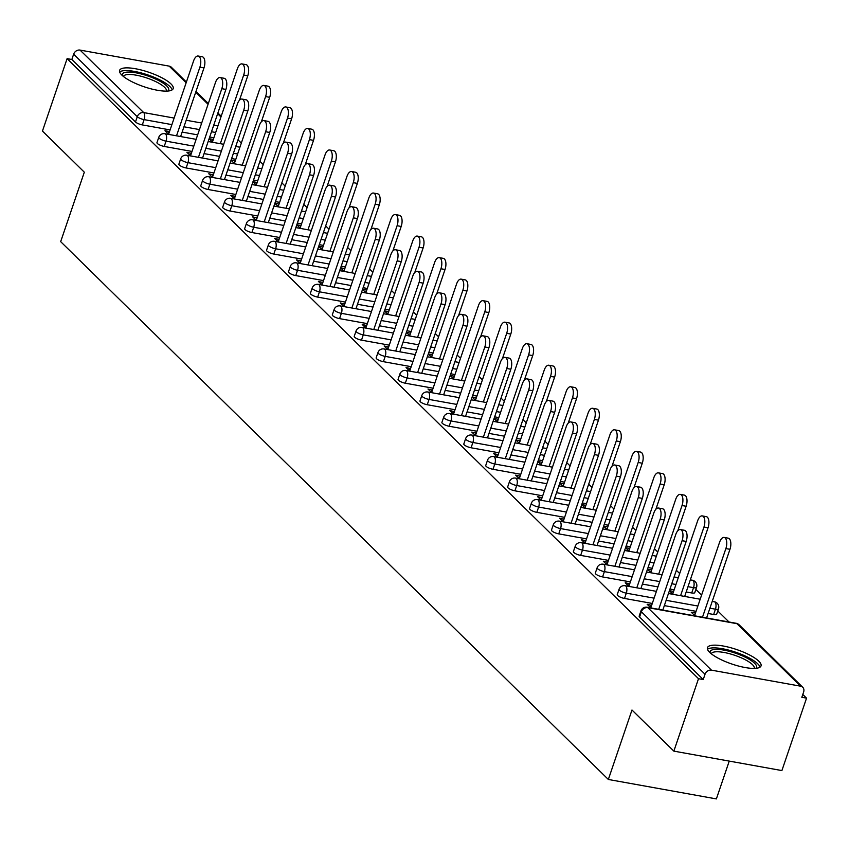 <?xml version="1.0" encoding="UTF-8"?>
<svg xmlns="http://www.w3.org/2000/svg" width="849" height="849" viewBox="0 0 849 849"><rect width="100%" height="100%" fill="white"/><g stroke="black" fill="none" stroke-linecap="round" stroke-linejoin="round"><path stroke-width="1.27" d="M758.815 661.201A28.304 7.63 18.8 0 0 729.853 647.49A28.304 7.63 18.8 0 0 707.45 647.66A28.304 7.63 18.8 0 0 709.668 652.361A28.304 7.63 18.8 0 0 738.63 666.072A28.304 7.63 18.8 0 0 761.033 665.903A28.304 7.63 18.8 0 0 758.815 661.201M170.967 83.913A28.304 7.63 18.8 0 0 142.006 70.202A28.304 7.63 18.8 0 0 119.603 70.371A28.304 7.63 18.8 0 0 121.832 75.073A28.304 7.63 18.8 0 0 150.793 88.784A28.304 7.63 18.8 0 0 173.185 88.614A28.304 7.63 18.8 0 0 170.967 83.913M729.249 761.097L716.376 798.909L608.34 779.467L60.672 241.647L84.316 172.188L42.45 131.075L67.103 58.645L71.836 59.494L135.479 121.991L137.283 116.706L73.63 54.198L71.836 59.494M806.55 698.143L801.827 697.294L803.632 691.999A5.444 4.574 134.5 0 0 802.719 687.266A5.444 4.574 134.5 0 0 800.586 686.183L711.451 670.148A5.444 4.574 134.5 0 0 705.031 674.255L703.227 679.55L698.504 678.701L673.851 751.132L781.897 770.574L806.55 698.143L802.793 694.45M729.004 621.988L717.776 610.962M701.603 595.075L695.862 589.439M679.688 573.553L676.356 570.284M657.763 552.03L654.441 548.762M635.848 530.508L632.526 527.24M613.933 508.986L610.601 505.717M592.008 487.453L588.686 484.185M570.093 465.931L566.771 462.663M548.178 444.409L544.846 441.14M526.263 422.887L522.931 419.618M504.338 401.365L501.016 398.096M482.423 379.832L479.101 376.574M460.508 358.31L457.176 355.041M438.593 336.788L435.261 333.519M416.668 315.266L413.346 311.997M394.753 293.743L391.431 290.475M372.838 272.211L369.506 268.953M350.913 250.688L347.591 247.42M328.998 229.166L325.676 225.898M307.083 207.644L303.751 204.376M285.168 186.122L281.836 182.853M263.243 164.6L259.921 161.331M241.328 143.067L238.007 139.809M73.63 54.198A5.444 4.574 -45.5 0 1 80.05 50.091L169.195 66.126A5.444 4.574 -45.5 0 1 171.318 67.209L186.398 82.024M673.851 751.132L631.985 710.019L608.34 779.467M698.504 678.701L67.103 58.645M168.696 134.407L164.961 130.735L169.057 131.468L168.219 133.93M212.452 141.995L209.119 138.727L213.163 139.406L212.324 141.868M713.648 614.485L715.442 609.189A5.444 1.465 -161.2 0 0 718.487 608.871L716.694 614.167A5.444 1.465 -161.2 0 1 713.648 614.485L708.119 613.487M696.074 611.322L664.332 605.613M652.287 603.448L624.503 598.439A5.444 1.465 -161.2 0 1 617.669 595.52A5.444 1.465 -161.2 0 1 617.244 594.618L619.038 589.323A5.444 1.465 -161.2 0 0 619.473 590.235A5.444 1.465 18.8 0 0 626.307 593.154L624.503 598.439M703.227 679.55L639.584 617.043A5.444 1.465 -161.2 0 1 639.159 616.141L640.963 610.856A5.444 1.465 -161.2 0 0 641.388 611.758L639.584 617.043M213.884 137.793L209.703 137.039M197.658 134.874L182.142 132.083M170.097 129.918L142.314 124.909A5.444 1.465 -161.2 0 1 135.479 121.991M629.714 583.857L625.235 582.743L628.971 586.415M669.415 590.692L673.427 591.413L672.588 593.875M669.394 590.734L672.726 594.003M652.234 568.278L648.052 567.525M636.007 565.349L620.492 562.558M608.446 560.393L580.663 555.395A5.444 1.465 -161.2 0 1 573.828 552.476A5.444 1.465 -161.2 0 1 573.404 551.574L575.208 546.278A5.444 1.465 -161.2 0 0 575.633 547.181A5.444 1.465 18.8 0 0 582.467 550.099L580.663 555.395M585.874 540.802L581.395 539.699L585.141 543.36M625.575 547.647L629.597 548.369L628.759 550.831M625.564 547.69L628.886 550.959M608.404 525.223L604.212 524.47M592.178 522.305L576.662 519.514M564.617 517.349L536.833 512.35A5.444 1.465 -161.2 0 1 529.999 509.432A5.444 1.465 -161.2 0 1 529.574 508.519L531.368 503.234A5.444 1.465 -161.2 0 0 531.803 504.136A5.444 1.465 18.8 0 0 538.627 507.055L536.833 512.35M542.044 497.758L537.566 496.644L541.301 500.316M581.735 504.593L585.757 505.314L584.919 507.776M581.724 504.635L585.046 507.904M564.564 482.179L560.382 481.425M548.337 479.261L532.822 476.469M520.777 474.294L492.993 469.295A5.444 1.465 -161.2 0 1 486.159 466.377A5.444 1.465 -161.2 0 1 485.734 465.475L487.538 460.179A5.444 1.465 -161.2 0 0 487.963 461.092A5.444 1.465 18.8 0 0 494.797 464.01L492.993 469.295M498.204 454.703L493.725 453.599L497.461 457.271M537.905 461.548L541.927 462.27L541.089 464.732M537.884 461.591L541.216 464.859M520.734 439.124L516.542 438.381M504.508 436.206L488.992 433.414M476.947 431.25L449.163 426.251A5.444 1.465 -161.2 0 1 442.329 423.333A5.444 1.465 -161.2 0 1 441.904 422.431L443.698 417.135A5.444 1.465 -161.2 0 0 444.133 418.037A5.444 1.465 18.8 0 0 450.957 420.955L449.163 426.251M454.374 411.659L449.896 410.545L453.631 414.216M494.065 418.493L498.087 419.226L497.249 421.688M494.054 418.546L497.376 421.815M476.894 396.08L472.713 395.326M460.667 393.161L445.152 390.37M433.107 388.205L405.323 383.207A5.444 1.465 -161.2 0 1 398.489 380.278A5.444 1.465 -161.2 0 1 398.064 379.376L399.868 374.091A5.444 1.465 -161.2 0 0 400.293 374.993A5.444 1.465 18.8 0 0 407.127 377.911L405.323 383.207M410.534 368.615L406.055 367.5L409.791 371.172M453.546 378.76L450.214 375.491L454.257 376.171L453.419 378.633M433.054 353.035L428.872 352.282M416.827 350.117L401.322 347.326M389.277 345.15L361.483 340.152A5.444 1.465 -161.2 0 1 354.659 337.233A5.444 1.465 -161.2 0 1 354.224 336.331L356.028 331.036A5.444 1.465 -161.2 0 0 356.453 331.938A5.444 1.465 18.8 0 0 363.287 334.867L361.483 340.152M366.694 325.56L362.226 324.456L365.961 328.117M406.395 332.405L410.417 333.126L409.579 335.588M406.384 332.447L409.706 335.716M389.224 309.981L385.043 309.227M372.998 307.062L357.482 304.271M345.437 302.106L317.653 297.108A5.444 1.465 -161.2 0 1 310.819 294.189A5.444 1.465 -161.2 0 1 310.394 293.287L312.199 287.991A5.444 1.465 -161.2 0 0 312.623 288.893A5.444 1.465 18.8 0 0 319.457 291.812L317.653 297.108M322.864 282.515L318.386 281.401L322.121 285.073M362.565 289.35L366.577 290.071L365.739 292.534M362.544 289.403L365.877 292.661M345.384 266.936L341.202 266.183M329.157 264.018L313.652 261.227M301.607 259.062L273.813 254.053A5.444 1.465 -161.2 0 1 266.989 251.134A5.444 1.465 -161.2 0 1 266.554 250.232L268.358 244.947A5.444 1.465 -161.2 0 0 268.783 245.849A5.444 1.465 18.8 0 0 275.617 248.768L273.813 254.053M279.024 239.471L274.556 238.357L278.292 242.029M318.725 246.306L322.747 247.027L321.909 249.489M318.715 246.348L322.036 249.617M301.554 223.892L297.373 223.138M285.328 220.963L269.812 218.172M257.767 216.007L229.983 211.008A5.444 1.465 -161.2 0 1 223.149 208.09A5.444 1.465 -161.2 0 1 222.725 207.188L224.529 201.892A5.444 1.465 -161.2 0 0 224.953 202.794A5.444 1.465 18.8 0 0 231.788 205.713L229.983 211.008M235.194 196.416L230.716 195.312L234.451 198.974M274.896 203.261L278.907 203.983L278.069 206.445M274.874 203.304L278.207 206.572M257.714 180.837L253.533 180.084M241.487 177.919L225.972 175.127M213.937 172.963L186.143 167.964A5.444 1.465 -161.2 0 1 179.309 165.046A5.444 1.465 -161.2 0 1 178.884 164.133L180.688 158.848A5.444 1.465 -161.2 0 0 181.113 159.75A5.444 1.465 18.8 0 0 187.947 162.668L186.143 167.964M191.354 153.372L186.886 152.258L190.622 155.929M231.055 160.206L235.077 160.928L234.239 163.39M231.045 160.259L234.366 163.517M235.799 159.315L231.618 158.561M219.573 156.396L204.057 153.605M192.012 151.44L164.228 146.442A5.444 1.465 -161.2 0 1 157.394 143.513A5.444 1.465 -161.2 0 1 156.969 142.611L158.774 137.326A5.444 1.465 -161.2 0 0 159.198 138.228A5.444 1.465 18.8 0 0 166.033 141.146L164.228 146.442M252.97 181.728L256.992 182.461L256.154 184.923M252.96 181.782L256.281 185.05M213.279 174.894L208.801 173.78L212.537 177.452M279.639 202.359L275.447 201.616M263.402 199.441L247.897 196.65M235.852 194.485L208.069 189.486A5.444 1.465 -161.2 0 1 201.234 186.568A5.444 1.465 -161.2 0 1 200.81 185.666L202.603 180.37A5.444 1.465 -161.2 0 0 203.038 181.272A5.444 1.465 18.8 0 0 209.862 184.191L208.069 189.486M296.81 224.783L300.833 225.505L299.994 227.967M296.789 224.826L300.122 228.094M257.109 217.938L252.631 216.835L256.366 220.507M323.469 245.414L319.288 244.661M307.242 242.496L291.727 239.705M279.682 237.529L251.898 232.53A5.444 1.465 -161.2 0 1 245.064 229.612A5.444 1.465 -161.2 0 1 244.639 228.71L246.443 223.414A5.444 1.465 -161.2 0 0 246.868 224.327A5.444 1.465 18.8 0 0 253.702 227.245L251.898 232.53M340.64 267.828L344.662 268.549L343.824 271.011M340.629 267.87L343.951 271.139M300.949 260.993L296.471 259.879L300.206 263.551M367.309 288.458L363.117 287.705M351.083 285.54L335.567 282.749M323.522 280.584L295.739 275.585A5.444 1.465 -161.2 0 1 288.904 272.667A5.444 1.465 -161.2 0 1 288.48 271.754L290.273 266.469A5.444 1.465 -161.2 0 0 290.708 267.371A5.444 1.465 18.8 0 0 297.532 270.29L295.739 275.585M384.48 310.883L388.502 311.604L387.664 314.066M384.47 310.925L387.791 314.194M344.779 304.038L340.3 302.934L344.047 306.595M411.139 331.513L406.958 330.76M394.912 328.584L379.397 325.793M367.352 323.628L339.568 318.63A5.444 1.465 -161.2 0 1 332.734 315.711A5.444 1.465 -161.2 0 1 332.309 314.809L334.113 309.514A5.444 1.465 -161.2 0 0 334.538 310.416A5.444 1.465 18.8 0 0 341.372 313.334L339.568 318.63M428.321 353.927L432.332 354.649L431.494 357.111M428.299 353.969L431.632 357.238M388.619 347.092L384.141 345.978L387.876 349.65M454.979 374.558L450.798 373.804M438.753 371.639L423.237 368.848M411.192 366.683L383.408 361.674A5.444 1.465 -161.2 0 1 376.574 358.756A5.444 1.465 -161.2 0 1 376.149 357.853L377.943 352.558A5.444 1.465 -161.2 0 0 378.378 353.471A5.444 1.465 18.8 0 0 385.213 356.389L383.408 361.674M472.15 396.971L476.172 397.693L475.334 400.155M472.14 397.024L475.461 400.282M432.449 390.137L427.981 389.022L431.716 392.694M498.809 417.602L494.627 416.848M482.582 414.683L467.067 411.892M455.032 409.727L427.238 404.729A5.444 1.465 -161.2 0 1 420.404 401.81A5.444 1.465 -161.2 0 1 419.979 400.898L421.783 395.613A5.444 1.465 -161.2 0 0 422.208 396.515A5.444 1.465 18.8 0 0 429.042 399.433L427.238 404.729M519.301 443.337L515.969 440.069L520.002 440.748L519.163 443.21M476.289 433.181L471.811 432.077L475.546 435.739M542.649 460.657L538.468 459.903M526.422 457.728L510.907 454.937M498.862 452.772L471.078 447.773A5.444 1.465 -161.2 0 1 464.244 444.855A5.444 1.465 -161.2 0 1 463.819 443.953L465.623 438.657A5.444 1.465 -161.2 0 0 466.048 439.559A5.444 1.465 18.8 0 0 472.882 442.478L471.078 447.773M559.82 483.07L563.842 483.792L563.004 486.254M559.809 483.113L563.131 486.381M520.119 476.236L515.651 475.122L519.386 478.794M586.479 503.701L582.297 502.948M570.252 500.783L554.747 497.992M542.702 495.827L514.908 490.818A5.444 1.465 -161.2 0 1 508.084 487.899A5.444 1.465 -161.2 0 1 507.649 486.997L509.453 481.712A5.444 1.465 -161.2 0 0 509.878 482.614A5.444 1.465 18.8 0 0 516.712 485.532L514.908 490.818M603.66 526.115L607.672 526.836L606.833 529.298M603.639 526.168L606.971 529.426M563.959 519.28L559.48 518.166L563.216 521.838M630.319 546.745L626.138 545.992M614.092 543.827L598.577 541.036M586.532 538.871L558.748 533.872A5.444 1.465 -161.2 0 1 551.914 530.954A5.444 1.465 -161.2 0 1 551.489 530.052L553.293 524.756A5.444 1.465 -161.2 0 0 553.718 525.658A5.444 1.465 18.8 0 0 560.552 528.577L558.748 533.872M647.49 569.17L651.512 569.891L650.674 572.353M647.479 569.212L650.801 572.481M607.788 562.325L603.321 561.221L607.056 564.893M691.723 592.963L693.527 587.667A5.444 1.465 -161.2 0 0 696.573 587.349L694.769 592.644A5.444 1.465 -161.2 0 1 691.723 592.963L686.194 591.965M674.148 589.8L669.967 589.047M657.922 586.882L642.417 584.091M630.372 581.915L602.578 576.917A5.444 1.465 -161.2 0 1 595.754 573.998A5.444 1.465 -161.2 0 1 595.319 573.096L597.123 567.801A5.444 1.465 -161.2 0 0 597.547 568.703A5.444 1.465 18.8 0 0 604.382 571.632L602.578 576.917M694.641 615.525L691.256 612.203L695.352 612.936L694.514 615.398M651.629 605.379L647.15 604.265L650.886 607.937M190.972 153L190.134 155.463M212.897 174.523L212.059 176.985M234.812 196.045L233.974 198.507M256.727 217.567L255.889 220.029M278.642 239.089L277.814 241.551M300.567 260.622L299.729 263.084M322.482 282.144L321.644 284.606M344.397 303.666L343.558 306.128M366.322 325.188L365.484 327.65M388.237 346.71L387.399 349.172M410.152 368.233L409.314 370.695M432.067 389.765L431.228 392.227M453.992 411.287L453.154 413.75M475.907 432.81L475.069 435.272M497.822 454.332L496.983 456.794M519.737 475.854L518.909 478.316M541.662 497.387L540.824 499.849M563.577 518.909L562.738 521.371M585.492 540.431L584.653 542.893M607.417 561.953L606.579 564.415M629.332 583.475L628.493 585.937M651.247 605.008L650.408 607.459M198.178 56.023L202.274 56.766A8.161 3.842 100.2 0 1 203.993 67.899L199.897 67.167A8.161 3.842 -79.8 0 0 198.178 56.023A8.161 3.842 -79.8 0 0 193.572 60.958L168.601 134.312M203.993 67.899L180.625 136.551M199.897 67.167L176.528 135.819M241.965 63.908L246.061 64.641A8.161 3.842 100.2 0 1 247.77 75.784L243.684 75.041A8.161 3.842 -79.8 0 0 241.965 63.908A8.161 3.842 -79.8 0 0 237.359 68.833L212.356 142.261M220.305 143.693L243.684 75.041M239.429 100.309L247.77 75.784M122.32 75.54A24.494 6.601 -161.2 0 1 139.586 73.566A24.494 6.601 -161.2 0 1 166.754 85.961A24.494 6.601 -161.2 0 1 167.89 91.055M166.393 91.13A22.679 6.113 18.8 0 0 166.404 91.098A22.679 6.113 18.8 0 0 164.621 87.341A22.679 6.113 18.8 0 0 141.412 76.346A22.679 6.113 18.8 0 0 123.466 76.484A22.679 6.113 18.8 0 0 123.455 76.506M172.145 89.877A28.123 7.577 18.8 0 0 169.906 86.534A28.123 7.577 18.8 0 0 143.354 73.523A28.123 7.577 18.8 0 0 119.656 72.006M710.167 652.828A24.494 6.601 -161.2 0 1 735.754 653.274A24.494 6.601 -161.2 0 1 755.737 668.333M754.241 668.407A22.679 6.113 18.8 0 0 754.241 668.386A22.679 6.113 18.8 0 0 735.022 655.386A22.679 6.113 18.8 0 0 711.313 653.772A22.679 6.113 18.8 0 0 711.303 653.794M759.993 667.165A28.123 7.577 18.8 0 0 736.115 652.361A28.123 7.577 18.8 0 0 707.504 649.294M220.093 77.546L224.189 78.288A8.161 3.842 100.2 0 1 225.908 89.421L221.812 88.689A8.161 3.842 -79.8 0 0 220.093 77.546A8.161 3.842 -79.8 0 0 215.487 82.48L190.516 155.834M225.908 89.421L202.54 158.073M221.812 88.689L198.443 157.341M242.018 99.068L246.114 99.811A8.161 3.842 100.2 0 1 247.823 110.954L243.727 110.211A8.161 3.842 -79.8 0 0 242.018 99.068A8.161 3.842 -79.8 0 0 237.412 104.002L212.441 177.356M247.823 110.954L224.454 179.595M243.727 110.211L220.358 178.863M263.933 120.6L268.029 121.333A8.161 3.842 100.2 0 1 269.738 132.476L265.652 131.733A8.161 3.842 -79.8 0 0 263.933 120.6A8.161 3.842 -79.8 0 0 259.327 125.525L234.356 198.878M269.738 132.476L246.369 201.128M265.652 131.733L242.273 200.385M285.848 142.123L289.944 142.855A8.161 3.842 100.2 0 1 291.663 153.998L287.567 153.255A8.161 3.842 -79.8 0 0 285.848 142.123A8.161 3.842 -79.8 0 0 281.242 147.047L256.271 220.4M291.663 153.998L268.295 222.65M287.567 153.255L264.198 221.907M307.773 163.645L311.859 164.377A8.161 3.842 100.2 0 1 313.578 175.52L309.482 174.788A8.161 3.842 -79.8 0 0 307.773 163.645A8.161 3.842 -79.8 0 0 303.157 168.58L278.185 241.933M313.578 175.52L290.209 244.172M309.482 174.788L286.113 243.43M263.88 85.431L267.976 86.163A8.161 3.842 100.2 0 1 269.695 97.306L265.599 96.563A8.161 3.842 -79.8 0 0 263.88 85.431A8.161 3.842 -79.8 0 0 259.274 90.355L234.282 163.783M242.23 165.215L265.599 96.563M261.343 121.832L269.695 97.306M285.795 106.953L289.891 107.685A8.161 3.842 100.2 0 1 291.61 118.828L287.514 118.085A8.161 3.842 -79.8 0 0 285.795 106.953A8.161 3.842 -79.8 0 0 281.189 111.877L256.196 185.305M264.145 186.738L287.514 118.085M283.258 143.354L291.61 118.828M307.72 128.475L311.816 129.207A8.161 3.842 100.2 0 1 313.525 140.35L309.429 139.618A8.161 3.842 -79.8 0 0 307.72 128.475A8.161 3.842 -79.8 0 0 303.114 133.41L278.111 206.838M286.06 208.26L309.429 139.618M305.173 164.876L313.525 140.35M329.635 149.997L333.731 150.74A8.161 3.842 100.2 0 1 335.44 161.872L331.354 161.14A8.161 3.842 -79.8 0 0 329.635 149.997A8.161 3.842 -79.8 0 0 325.029 154.932L300.026 228.36M307.975 229.792L331.354 161.14M327.098 186.398L335.44 161.872M351.55 171.519L355.646 172.262A8.161 3.842 100.2 0 1 357.365 183.395L353.269 182.662A8.161 3.842 -79.8 0 0 351.55 171.519A8.161 3.842 -79.8 0 0 346.944 176.454L321.951 249.882M329.9 251.315L353.269 182.662M349.013 207.92L357.365 183.395M329.688 185.167L333.784 185.91A8.161 3.842 100.2 0 1 335.493 197.042L331.397 196.31A8.161 3.842 -79.8 0 0 329.688 185.167A8.161 3.842 -79.8 0 0 325.082 190.102L300.111 263.455M335.493 197.042L312.124 265.695M331.397 196.31L308.028 264.962M373.475 193.052L377.561 193.784A8.161 3.842 100.2 0 1 379.28 204.927L375.184 204.185A8.161 3.842 -79.8 0 0 373.475 193.052A8.161 3.842 -79.8 0 0 368.859 197.976L343.866 271.404M351.815 272.837L375.184 204.185M370.928 229.453L379.28 204.927M351.603 206.689L355.699 207.432A8.161 3.842 100.2 0 1 357.418 218.564L353.322 217.832A8.161 3.842 -79.8 0 0 351.603 206.689A8.161 3.842 -79.8 0 0 346.997 211.624L322.026 284.977M357.418 218.564L334.039 287.217M353.322 217.832L329.953 286.484M395.39 214.574L399.486 215.306A8.161 3.842 100.2 0 1 401.195 226.45L397.099 225.707A8.161 3.842 -79.8 0 0 395.39 214.574A8.161 3.842 -79.8 0 0 390.784 219.498L365.781 292.926M373.73 294.359L397.099 225.707M392.854 250.975L401.195 226.45M373.518 228.222L377.614 228.954A8.161 3.842 100.2 0 1 379.333 240.097L375.237 239.354A8.161 3.842 -79.8 0 0 373.518 228.222A8.161 3.842 -79.8 0 0 368.912 233.146L343.941 306.5M379.333 240.097L355.964 308.739M375.237 239.354L351.868 308.007M417.305 236.096L421.401 236.829A8.161 3.842 100.2 0 1 423.12 247.972L419.024 247.239A8.161 3.842 -79.8 0 0 417.305 236.096A8.161 3.842 -79.8 0 0 412.699 241.031L387.706 314.459M395.655 315.881L419.024 247.239M414.768 272.497L423.12 247.972M395.443 249.744L399.529 250.476A8.161 3.842 100.2 0 1 401.248 261.619L397.152 260.876A8.161 3.842 -79.8 0 0 395.443 249.744A8.161 3.842 -79.8 0 0 390.837 254.668L365.855 328.022M401.248 261.619L377.879 330.272M397.152 260.876L373.783 329.529M439.22 257.618L443.316 258.361A8.161 3.842 100.2 0 1 445.035 269.494L440.939 268.762A8.161 3.842 -79.8 0 0 439.22 257.618A8.161 3.842 -79.8 0 0 434.614 262.553L409.621 335.981M417.57 337.414L440.939 268.762M436.683 294.019L445.035 269.494M417.358 271.266L421.454 271.998A8.161 3.842 100.2 0 1 423.163 283.142L419.077 282.409A8.161 3.842 -79.8 0 0 417.358 271.266A8.161 3.842 -79.8 0 0 412.752 276.19L387.781 349.555M423.163 283.142L399.794 351.794M419.077 282.409L395.698 351.051M461.145 279.141L465.231 279.883A8.161 3.842 100.2 0 1 466.95 291.016L462.854 290.284A8.161 3.842 -79.8 0 0 461.145 279.141A8.161 3.842 -79.8 0 0 456.539 284.075L431.536 357.503M439.485 358.936L462.854 290.284M458.598 315.541L466.95 291.016M439.273 292.788L443.369 293.531A8.161 3.842 100.2 0 1 445.088 304.664L440.992 303.931A8.161 3.842 -79.8 0 0 439.273 292.788A8.161 3.842 -79.8 0 0 434.667 297.723L409.696 371.077M445.088 304.664L421.72 373.316M440.992 303.931L417.623 372.584M483.06 300.673L487.156 301.406A8.161 3.842 100.2 0 1 488.865 312.549L484.779 311.806A8.161 3.842 -79.8 0 0 483.06 300.673A8.161 3.842 -79.8 0 0 478.454 305.598L453.451 379.025M461.4 380.458L484.779 311.806M480.523 337.074L488.865 312.549M461.187 314.31L465.284 315.053A8.161 3.842 100.2 0 1 467.003 326.186L462.907 325.454A8.161 3.842 -79.8 0 0 461.187 314.31A8.161 3.842 -79.8 0 0 456.582 319.245L431.61 392.599M467.003 326.186L443.634 394.838M462.907 325.454L439.538 394.106M504.975 322.196L509.071 322.928A8.161 3.842 100.2 0 1 510.79 334.071L506.694 333.328A8.161 3.842 -79.8 0 0 504.975 322.196A8.161 3.842 -79.8 0 0 500.369 327.12L475.376 400.548M483.325 401.98L506.694 333.328M502.438 358.596L510.79 334.071M483.113 335.833L487.209 336.575A8.161 3.842 100.2 0 1 488.918 347.719L484.821 346.976A8.161 3.842 -79.8 0 0 483.113 335.833A8.161 3.842 -79.8 0 0 478.507 340.767L453.536 414.121M488.918 347.719L465.549 416.36M484.821 346.976L461.453 415.628M526.889 343.718L530.986 344.45A8.161 3.842 100.2 0 1 532.705 355.593L528.609 354.85A8.161 3.842 -79.8 0 0 526.889 343.718A8.161 3.842 -79.8 0 0 522.284 348.642L497.291 422.07M505.24 423.502L528.609 354.85M524.353 380.119L532.705 355.593M505.028 357.365L509.124 358.098A8.161 3.842 100.2 0 1 510.843 369.241L506.747 368.498A8.161 3.842 -79.8 0 0 505.028 357.365A8.161 3.842 -79.8 0 0 500.422 362.29L475.451 435.643M510.843 369.241L487.464 437.893M506.747 368.498L483.368 437.15M548.815 365.24L552.911 365.972A8.161 3.842 100.2 0 1 554.62 377.115L550.523 376.383A8.161 3.842 -79.8 0 0 548.815 365.24A8.161 3.842 -79.8 0 0 544.209 370.175L519.206 443.603M527.155 445.025L550.523 376.383M546.268 401.641L554.62 377.115M526.942 378.887L531.039 379.62A8.161 3.842 100.2 0 1 532.758 390.763L528.662 390.02A8.161 3.842 -79.8 0 0 526.942 378.887A8.161 3.842 -79.8 0 0 522.337 383.812L497.365 457.165M532.758 390.763L509.389 459.415M528.662 390.02L505.293 458.672M570.73 386.762L574.826 387.505A8.161 3.842 100.2 0 1 576.545 398.637L572.449 397.905A8.161 3.842 -79.8 0 0 570.73 386.762A8.161 3.842 -79.8 0 0 566.124 391.697L541.121 465.125M549.07 466.557L572.449 397.905M568.193 423.163L576.545 398.637M548.868 400.41L552.954 401.142A8.161 3.842 100.2 0 1 554.673 412.285L550.577 411.553A8.161 3.842 -79.8 0 0 548.868 400.41A8.161 3.842 -79.8 0 0 544.251 405.344L519.28 478.698M554.673 412.285L531.304 480.937M550.577 411.553L527.208 480.194M592.644 408.284L596.741 409.027A8.161 3.842 100.2 0 1 598.46 420.159L594.364 419.427A8.161 3.842 -79.8 0 0 592.644 408.284A8.161 3.842 -79.8 0 0 588.039 413.219L563.046 486.647M570.995 488.079L594.364 419.427M590.108 444.685L598.46 420.159M570.783 421.932L574.879 422.675A8.161 3.842 100.2 0 1 576.588 433.807L572.491 433.075A8.161 3.842 -79.8 0 0 570.783 421.932A8.161 3.842 -79.8 0 0 566.177 426.867L541.206 500.22M576.588 433.807L553.219 502.459M572.491 433.075L549.123 501.727M614.57 429.817L618.656 430.549A8.161 3.842 100.2 0 1 620.375 441.692L616.278 440.949A8.161 3.842 -79.8 0 0 614.57 429.817A8.161 3.842 -79.8 0 0 609.953 434.741L584.961 508.169M592.91 509.602L616.278 440.949M612.023 466.218L620.375 441.692M592.698 443.454L596.794 444.197A8.161 3.842 100.2 0 1 598.513 455.329L594.417 454.597A8.161 3.842 -79.8 0 0 592.698 443.454A8.161 3.842 -79.8 0 0 588.092 448.389L563.12 521.742M598.513 455.329L575.134 523.982M594.417 454.597L571.048 523.249M636.485 451.339L640.581 452.071A8.161 3.842 100.2 0 1 642.29 463.214L638.193 462.472A8.161 3.842 -79.8 0 0 636.485 451.339A8.161 3.842 -79.8 0 0 631.879 456.263L606.876 529.691M614.825 531.124L638.193 462.472M633.948 487.74L642.29 463.214M614.612 464.987L618.709 465.719A8.161 3.842 100.2 0 1 620.428 476.862L616.332 476.119A8.161 3.842 -79.8 0 0 614.612 464.987A8.161 3.842 -79.8 0 0 610.006 469.911L585.035 543.264M620.428 476.862L597.059 545.504M616.332 476.119L592.963 544.771M658.399 472.861L662.496 473.593A8.161 3.842 100.2 0 1 664.215 484.737L660.119 484.004A8.161 3.842 -79.8 0 0 658.399 472.861A8.161 3.842 -79.8 0 0 653.794 477.796L628.801 551.224M636.75 552.646L660.119 484.004M655.863 509.262L664.215 484.737M636.538 486.509L640.624 487.241A8.161 3.842 100.2 0 1 642.343 498.384L638.246 497.641A8.161 3.842 -79.8 0 0 636.538 486.509A8.161 3.842 -79.8 0 0 631.932 491.433L606.95 564.787M642.343 498.384L618.974 567.036M638.246 497.641L614.878 566.294M680.314 494.383L684.411 495.126A8.161 3.842 100.2 0 1 686.13 506.259L682.034 505.526A8.161 3.842 -79.8 0 0 680.314 494.383A8.161 3.842 -79.8 0 0 675.708 499.318L650.716 572.746M658.665 574.179L682.034 505.526M677.778 530.784L686.13 506.259M658.453 508.031L662.549 508.763A8.161 3.842 100.2 0 1 664.258 519.906L660.172 519.174A8.161 3.842 -79.8 0 0 658.453 508.031A8.161 3.842 -79.8 0 0 653.847 512.966L628.876 586.319M664.258 519.906L640.889 588.559M660.172 519.174L636.792 587.816M702.24 515.905L706.326 516.648A8.161 3.842 100.2 0 1 708.045 527.781L703.948 527.049A8.161 3.842 -79.8 0 0 702.24 515.905A8.161 3.842 -79.8 0 0 697.634 520.84L672.631 594.268M680.58 595.701L703.948 527.049M684.676 596.433L708.045 527.781M680.367 529.553L684.464 530.296A8.161 3.842 100.2 0 1 686.183 541.429L682.087 540.696A8.161 3.842 -79.8 0 0 680.367 529.553A8.161 3.842 -79.8 0 0 675.762 534.488L650.79 607.842M686.183 541.429L662.814 610.081M682.087 540.696L658.718 609.349M724.155 537.438L728.251 538.17A8.161 3.842 100.2 0 1 729.96 549.314L725.874 548.571A8.161 3.842 -79.8 0 0 724.155 537.438A8.161 3.842 -79.8 0 0 719.549 542.362L694.546 615.79M702.494 617.223L725.874 548.571M706.591 617.955L729.96 549.314M80.05 50.091L143.693 112.588L174.13 118.064M186.175 120.24L201.691 123.031M213.736 125.196L217.917 125.949M220.963 116.971L217.641 113.702M208.058 104.3L195.726 92.18M186.143 82.778L169.195 66.126M171.901 124.623L144.107 119.624A5.444 1.465 18.8 0 1 137.283 116.706A5.444 4.574 -45.5 0 1 143.693 112.588A5.444 2.568 100.2 0 1 144.107 119.624L142.314 124.909M800.586 686.183L736.943 623.686L647.798 607.64L711.451 670.148M705.031 674.255L641.388 611.758A5.444 4.574 134.5 0 1 647.798 607.64A5.444 2.568 -79.8 0 0 647.076 607.247A5.444 5.444 0 0 0 640.963 610.856M802.719 687.266L739.065 624.758A5.444 4.574 134.5 0 0 736.943 623.686A5.444 2.568 -79.8 0 0 736.221 623.293L647.076 607.247M215.678 132.497L211.497 131.744M199.451 129.579L183.946 126.788M193.816 146.145L166.033 141.146A5.444 2.568 100.2 0 0 165.608 134.11A5.444 2.568 -79.8 0 0 164.886 133.718A5.444 5.444 0 0 0 158.774 137.326M237.603 154.019L233.422 153.276M221.377 151.101L205.861 148.31M259.518 175.552L255.337 174.798M243.292 172.623L227.776 169.832M215.731 167.667L187.947 162.668A5.444 2.568 100.2 0 0 187.533 155.643A5.444 2.568 -79.8 0 0 186.801 155.24A5.444 5.444 0 0 0 180.688 158.848M281.433 197.074L277.252 196.321M265.206 194.156L249.691 191.365M237.656 189.189L209.862 184.191A5.444 2.568 100.2 0 0 209.448 177.165A5.444 2.568 -79.8 0 0 208.727 176.772A5.444 5.444 0 0 0 202.603 180.37M303.358 218.596L299.166 217.843M287.132 215.678L271.616 212.887M259.571 210.722L231.788 205.713A5.444 2.568 100.2 0 0 231.363 198.687A5.444 2.568 -79.8 0 0 230.641 198.295A5.444 5.444 0 0 0 224.529 201.892M325.273 240.118L321.092 239.365M309.047 237.2L293.531 234.409M281.486 232.244L253.702 227.245A5.444 2.568 100.2 0 0 253.278 220.209A5.444 2.568 -79.8 0 0 252.556 219.817A5.444 5.444 0 0 0 246.443 223.414M347.188 261.641L343.007 260.887M330.961 258.722L315.446 255.931M303.401 253.766L275.617 248.768A5.444 2.568 100.2 0 0 275.203 241.732A5.444 2.568 -79.8 0 0 274.471 241.339A5.444 5.444 0 0 0 268.358 244.947M369.103 283.173L364.921 282.42M352.876 280.244L337.371 277.453M325.326 275.288L297.532 270.29A5.444 2.568 100.2 0 0 297.118 263.264A5.444 2.568 -79.8 0 0 296.397 262.861A5.444 5.444 0 0 0 290.273 266.469M391.028 304.695L386.847 303.942M374.802 301.777L359.286 298.986M347.241 296.81L319.457 291.812A5.444 2.568 100.2 0 0 319.033 284.786A5.444 2.568 -79.8 0 0 318.311 284.383A5.444 5.444 0 0 0 312.199 287.991M412.943 326.218L408.762 325.464M396.716 323.299L381.201 320.508M369.156 318.343L341.372 313.334A5.444 2.568 100.2 0 0 340.958 306.309A5.444 2.568 -79.8 0 0 340.226 305.916A5.444 5.444 0 0 0 334.113 309.514M434.858 347.74L430.676 346.986M418.631 344.821L403.116 342.03M391.081 339.865L363.287 334.867A5.444 2.568 100.2 0 0 362.873 327.831A5.444 2.568 -79.8 0 0 362.141 327.438A5.444 5.444 0 0 0 356.028 331.036M456.783 369.262L452.591 368.508M440.546 366.344L425.041 363.552M412.996 361.387L385.213 356.389A5.444 2.568 100.2 0 0 384.788 349.353A5.444 2.568 -79.8 0 0 384.066 348.96A5.444 5.444 0 0 0 377.943 352.558M478.698 390.784L474.517 390.041M462.472 387.866L446.956 385.075M434.911 382.91L407.127 377.911A5.444 2.568 100.2 0 0 406.703 370.875A5.444 2.568 -79.8 0 0 405.981 370.482A5.444 5.444 0 0 0 399.868 374.091M500.613 412.317L496.432 411.563M484.386 409.388L468.871 406.597M456.826 404.432L429.042 399.433A5.444 2.568 100.2 0 0 428.628 392.408A5.444 2.568 -79.8 0 0 427.896 392.005A5.444 5.444 0 0 0 421.783 395.613M522.528 433.839L518.346 433.086M506.301 430.921L490.786 428.129M478.751 425.954L450.957 420.955A5.444 2.568 100.2 0 0 450.543 413.93A5.444 2.568 -79.8 0 0 449.821 413.537A5.444 5.444 0 0 0 443.698 417.135M544.453 455.361L540.261 454.608M528.227 452.443L512.711 449.652M500.666 447.487L472.882 442.478A5.444 2.568 100.2 0 0 472.458 435.452A5.444 2.568 -79.8 0 0 471.736 435.059A5.444 5.444 0 0 0 465.623 438.657M566.368 476.883L562.187 476.13M550.141 473.965L534.626 471.174M522.581 469.009L494.797 464.01A5.444 2.568 100.2 0 0 494.373 456.974A5.444 2.568 -79.8 0 0 493.651 456.582A5.444 5.444 0 0 0 487.538 460.179M588.283 498.405L584.101 497.652M572.056 495.487L556.541 492.696M544.496 490.531L516.712 485.532A5.444 2.568 100.2 0 0 516.298 478.496A5.444 2.568 -79.8 0 0 515.566 478.104A5.444 5.444 0 0 0 509.453 481.712M610.198 519.938L606.016 519.185M593.971 517.009L578.466 514.218M566.421 512.053L538.627 507.055A5.444 2.568 100.2 0 0 538.213 500.029A5.444 2.568 -79.8 0 0 537.491 499.626A5.444 5.444 0 0 0 531.368 503.234M632.123 541.46L627.942 540.707M615.896 538.542L600.381 535.751M588.336 533.575L560.552 528.577A5.444 2.568 100.2 0 0 560.128 521.551A5.444 2.568 -79.8 0 0 559.406 521.148A5.444 5.444 0 0 0 553.293 524.756M654.038 562.983L649.856 562.229M637.811 560.064L622.296 557.273M610.251 555.108L582.467 550.099A5.444 2.568 100.2 0 0 582.053 543.073A5.444 2.568 -79.8 0 0 581.321 542.681A5.444 5.444 0 0 0 575.208 546.278M696.573 587.349A5.444 5.444 0 0 0 692.381 580.238A5.444 2.568 -79.8 0 1 693.113 580.642A5.444 2.568 100.2 0 1 693.527 587.667L687.998 586.67M675.953 584.505L671.771 583.751M659.726 581.586L644.211 578.795M632.176 576.63L604.382 571.632A5.444 2.568 100.2 0 0 603.968 564.596A5.444 2.568 -79.8 0 0 603.236 564.203A5.444 5.444 0 0 0 597.123 567.801M718.487 608.871A5.444 5.444 0 0 0 714.306 601.761A5.444 2.568 -79.8 0 1 715.028 602.164A5.444 2.568 100.2 0 1 715.442 609.189L709.913 608.192M697.878 606.027L666.136 600.317M654.091 598.152L626.307 593.154A5.444 2.568 100.2 0 0 625.883 586.118A5.444 2.568 -79.8 0 0 625.161 585.725A5.444 5.444 0 0 0 619.038 589.323M195.981 91.427L208.323 103.546M217.896 112.949L221.228 116.217M239.917 147.217L235.735 146.463M223.69 144.298L208.175 141.507M196.13 139.342L164.886 133.718M261.832 168.749L257.65 167.996M245.605 165.82L230.09 163.029M218.055 160.864L186.801 155.24M283.757 190.272L279.565 189.518M267.52 187.353L252.015 184.562M239.97 182.386L208.727 176.772M305.672 211.794L301.491 211.04M289.445 208.875L273.93 206.084M261.885 203.919L230.641 198.295M327.587 233.316L323.405 232.562M311.36 230.397L295.845 227.606M283.799 225.441L252.556 219.817M349.501 254.838L345.32 254.084M333.275 251.92L317.77 249.128M305.725 246.963L274.471 241.339M371.427 276.36L367.235 275.617M355.2 273.442L339.685 270.651M327.64 268.486L296.397 262.861M393.342 297.893L389.16 297.139M377.115 294.964L361.6 292.173M349.555 290.008L318.311 284.383M415.257 319.415L411.075 318.662M399.03 316.497L383.515 313.706M371.469 311.53L340.226 305.916M437.171 340.937L432.99 340.184M420.945 338.019L405.44 335.228M393.395 333.063L362.141 327.438M459.097 362.459L454.915 361.706M442.87 359.541L427.355 356.75M415.31 354.585L384.066 348.96M481.012 383.981L476.83 383.228M464.785 381.063L449.27 378.272M437.224 376.107L405.981 370.482M502.926 405.514L498.745 404.761M486.7 402.585L471.184 399.794M459.15 397.629L427.896 392.005M524.852 427.036L520.66 426.283M508.615 424.118L493.11 421.327M481.065 419.151L449.821 413.537M546.767 448.559L542.585 447.805M530.54 445.64L515.025 442.849M502.979 440.684L471.736 435.059M568.681 470.081L564.5 469.327M552.455 467.162L536.939 464.371M524.894 462.206L493.651 456.582M590.596 491.603L586.415 490.849M574.37 488.684L558.865 485.893M546.82 483.728L515.566 478.104M612.522 513.125L608.33 512.382M596.295 510.207L580.78 507.415M568.734 505.251L537.491 499.626M634.436 534.658L630.255 533.904M618.21 531.739L602.694 528.938M590.649 526.773L559.406 521.148M656.351 556.18L652.17 555.426M640.125 553.261L624.609 550.47M612.564 548.295L581.321 542.681M692.381 580.238L690.311 579.867M678.266 577.702L674.085 576.949M662.04 574.784L646.535 571.993M634.49 569.828L603.236 564.203M714.306 601.761L712.237 601.389M700.192 599.224L668.45 593.515M656.404 591.35L625.161 585.725M739.065 624.758A5.444 5.444 0 0 0 736.221 623.293"/></g></svg>

